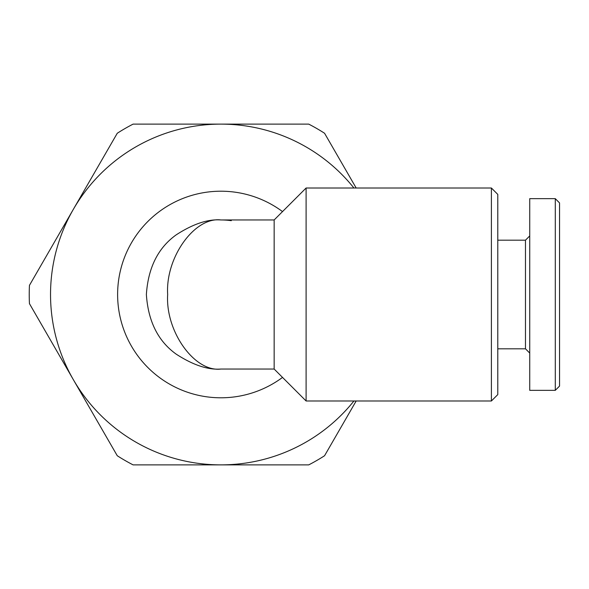 <?xml version="1.0" encoding="UTF-8"?>
<svg xmlns="http://www.w3.org/2000/svg" width="589" height="589" viewBox="0 0 589 589"><rect width="100%" height="100%" fill="white"/><g stroke="black" fill="none" stroke-linecap="round" stroke-linejoin="round"><path stroke-width="0.88" d="M559.55 386.082L555.287 390.338L529.732 390.338L529.732 198.662L555.287 198.662L559.55 202.918L559.55 386.082M529.732 353.069L525.476 348.813L525.476 240.187L529.732 235.931M525.476 348.813L497.786 348.813M525.476 240.187L497.786 240.187M220.912 369.045L274.157 369.045L274.157 219.955L220.912 219.955C194.569 216.627 165.288 257.621 167.666 294.5C165.288 331.379 194.569 372.373 220.912 369.045C207.954 370.039 193.045 365.07 176.185 354.136C158.095 341.186 148.156 321.314 146.374 294.5C148.156 267.686 158.095 247.814 176.185 234.864C193.045 223.93 207.954 218.961 220.912 219.955A74.545 74.545 0 0 1 231.308 220.684M491.395 188.009L491.395 400.991L497.786 394.601L497.786 194.399L491.395 188.009L306.103 188.009L306.103 400.991L274.157 369.045M274.157 219.955L306.103 188.009M491.395 400.991L306.103 400.991M282.521 377.409A103.296 103.296 0 0 1 117.616 294.5A103.296 103.296 0 0 1 282.521 211.591M356.176 400.991L324.561 455.739A191.683 191.683 0 0 1 308.724 464.883L133.099 464.883A191.683 191.683 0 0 1 117.263 455.739L29.45 303.644A191.683 191.683 0 0 1 29.45 285.356L117.263 133.261A191.683 191.683 0 0 1 133.099 124.117L308.724 124.117A191.683 191.683 0 0 1 324.561 133.261L356.176 188.009M353.915 400.991A170.383 170.383 0 0 1 73.36 379.691A170.383 170.383 0 0 1 220.912 124.117A170.383 170.383 0 0 1 353.915 188.009M555.287 390.338L555.287 198.662"/></g></svg>
